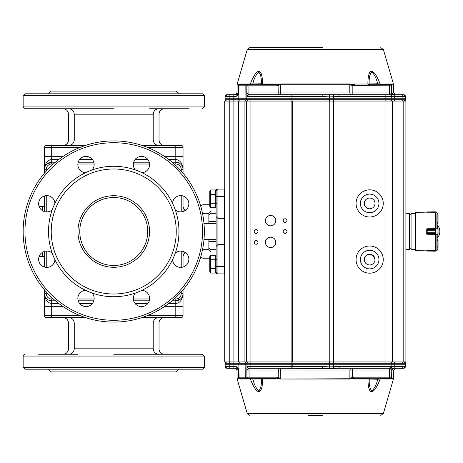 <?xml version="1.0" encoding="UTF-8"?>
<svg xmlns="http://www.w3.org/2000/svg" width="463" height="463" viewBox="0 0 463 463"><rect width="100%" height="100%" fill="white"/><g stroke="black" fill="none" stroke-linecap="round" stroke-linejoin="round"><path stroke-width="0.69" d="M51.688 162.258L46.809 164.081L46.132 164.787M44.448 168.92L44.436 169.446C44.905 163.41 47.324 160.088 51.688 159.48L58.789 159.48M44.483 168.671L44.454 169.007M181.866 165.482L182.046 165.777M168.694 159.48L175.795 159.48C180.159 160.088 182.572 163.41 183.041 169.446L183.035 168.92M58.789 303.52L51.688 303.52C47.324 302.912 44.905 299.59 44.436 293.554L44.448 294.08M175.795 300.742L180.668 298.919L181.351 298.213M183.035 294.08L183.041 293.554C182.572 299.59 180.159 302.912 175.795 303.52L168.694 303.52M183.001 294.329L183.03 293.993M216.111 266.647L217.923 266.647L217.923 273.899A1.811 1.811 0 0 1 217.882 273.893A1.811 1.811 0 0 0 217.923 273.899L216.111 272.082L217.923 273.899A1.811 1.811 0 0 1 216.111 272.082L216.111 190.918A1.811 1.811 0 0 1 217.923 189.101L217.923 218.362L216.111 216.551L217.923 218.362L224.26 218.362L224.717 217.911M217.923 218.362L217.923 244.638L216.111 246.449L217.923 244.638L224.26 244.638L224.26 189.101L224.717 189.558M217.923 189.101L216.111 190.918L217.923 189.101A1.811 1.811 0 0 0 217.882 189.107A1.811 1.811 0 0 1 217.923 189.101L224.26 189.101M216.111 191.132L215.746 191.132L216.111 190.918A1.811 1.811 0 0 1 216.111 190.878A1.811 1.811 0 0 0 216.111 190.918M208.859 215.318L210.671 213.316L216.111 213.316L216.111 216.551M224.717 273.442L224.26 273.899L224.26 244.638L224.717 245.089M216.111 249.684L210.671 249.684L208.859 247.682M39.135 256.415L42.625 256.415A1.811 1.811 0 0 1 44.436 258.227M44.436 204.773A1.811 1.811 0 0 1 42.625 206.585A1.811 1.811 0 0 0 44.436 204.773A1.811 1.811 0 0 1 42.625 206.585L39.135 206.585M209.768 204.773L203.425 204.773A3.623 3.623 0 0 0 200.682 206.035M200.682 256.965A3.623 3.623 0 0 0 203.425 258.227L209.768 258.227M202.487 213.316L208.859 213.316L208.859 223.345M208.859 239.655L208.859 249.684L202.487 249.684M216.111 223.345L203.963 223.345M216.111 239.655L203.963 239.655M217.923 273.899L224.26 273.899M44.436 173.156L44.436 169.446A7.246 7.246 0 0 1 51.688 162.2L50.369 162.316M49.321 162.594L49.02 162.704M47.718 163.381L47.128 163.815M46.56 164.319L46.068 164.863M45.623 165.482L45.438 165.777M44.836 167.079L44.732 167.403M44.72 167.438L44.639 167.756M183.03 169.03L183.001 168.671M182.844 167.756L182.758 167.438M182.752 167.403L182.648 167.079M181.409 164.863L180.923 164.319M180.356 163.815L179.76 163.381M178.463 162.704L178.162 162.594M177.115 162.316L175.795 162.2A7.246 7.246 0 0 1 183.041 169.446L183.041 173.156M183.041 289.844L183.041 293.554A7.246 7.246 0 0 1 175.795 300.8L177.115 300.684M178.162 300.406L178.463 300.296M179.76 299.619L180.356 299.185M180.923 298.681L181.409 298.137M182.648 295.921L182.752 295.597M182.758 295.562L182.844 295.244M44.448 293.97L44.483 294.329M44.639 295.244L44.72 295.562M44.732 295.597L44.836 295.921M45.438 297.223L45.623 297.518M46.068 298.137L46.56 298.681M47.128 299.185L47.718 299.619M49.02 300.296L49.321 300.406M50.369 300.684L51.688 300.8A7.246 7.246 0 0 1 44.436 293.554L44.436 289.844M142.025 145.44L181.23 145.44A1.811 1.811 0 0 1 183.041 147.251L183.041 169.446A7.246 7.246 0 0 0 175.795 162.2L175.795 156.309L183.041 156.309L164.267 156.309L175.795 156.309L175.795 147.251L147.037 147.251M53.309 164.012L51.688 164.012A5.434 5.434 0 0 0 46.248 169.446L44.436 169.446L44.436 156.309L51.688 156.309L44.436 156.309L44.436 147.251A1.811 1.811 0 0 1 46.248 145.44L85.452 145.44M85.452 317.56L46.248 317.56A1.811 1.811 0 0 1 44.436 315.749L44.436 306.691L51.688 306.691L44.436 306.691L44.436 293.554L46.248 293.554A5.434 5.434 0 0 0 51.688 298.988L53.309 298.988M183.041 293.554A7.246 7.246 0 0 1 175.795 300.8L175.795 298.988A5.434 5.434 0 0 0 181.23 293.554L183.041 293.554L183.041 306.691L175.795 306.691L183.041 306.691L183.041 315.749A1.811 1.811 0 0 1 181.23 317.56L142.025 317.56M55.398 300.8L51.688 300.8L51.688 306.691L63.211 306.691L51.688 306.691L51.688 315.749L80.44 315.749M147.037 315.749L183.041 315.749A1.811 1.811 0 0 1 181.23 317.56L175.795 317.56L175.795 306.691L164.267 306.691L175.795 306.691L175.795 300.8L172.086 300.8M80.44 147.251L44.436 147.251A1.811 1.811 0 0 1 46.248 145.44L51.688 145.44L51.688 156.309L63.211 156.309L51.688 156.309L51.688 162.2L55.398 162.2M113.742 265.473A33.973 33.973 0 0 0 147.714 231.5A33.973 33.973 0 0 0 113.742 197.527A33.973 33.973 0 0 0 79.769 231.5A33.973 33.973 0 0 0 113.742 265.473A33.973 33.973 0 0 0 147.714 231.5A33.973 33.973 0 0 0 113.742 197.527A33.973 33.973 0 0 0 79.769 231.5M44.436 267.041L44.436 251.426M44.436 211.574L44.436 195.959M78.201 162.2L93.815 162.2M133.668 162.2L149.283 162.2M172.086 162.2L175.795 162.2L175.795 164.012L174.169 164.012M149.283 300.8L133.668 300.8M93.815 300.8L78.201 300.8M183.041 195.959L183.041 211.574M183.041 251.426L183.041 267.041M113.742 322.092A90.592 90.592 0 0 1 23.15 231.5A90.592 90.592 0 0 1 113.742 140.908A90.592 90.592 0 0 1 204.333 231.5A90.592 90.592 0 0 1 113.742 322.092A90.592 90.592 0 0 0 204.333 231.5A90.592 90.592 0 0 0 113.742 140.908M85.545 290.318A8.155 8.155 0 0 0 77.859 298.687A8.155 8.155 0 0 0 93.445 301.789A8.155 8.155 0 0 0 92.091 293.027A65.225 65.225 0 0 1 52.215 253.151A8.155 8.155 0 0 0 38.632 259.234A8.155 8.155 0 0 0 46.786 267.388A8.155 8.155 0 0 0 54.923 259.697M135.393 293.027A8.155 8.155 0 0 0 141.475 306.61A8.155 8.155 0 0 0 149.624 298.687A8.155 8.155 0 0 0 141.938 290.318A65.225 65.225 0 0 1 92.091 293.027M175.269 253.151A65.225 65.225 0 0 1 172.554 259.697A8.155 8.155 0 0 0 180.697 267.388A8.155 8.155 0 0 0 188.852 259.234A8.155 8.155 0 0 0 175.269 253.151A65.225 65.225 0 0 0 175.269 209.849A8.155 8.155 0 0 0 188.852 203.766A8.155 8.155 0 0 0 180.697 195.612A8.155 8.155 0 0 0 172.554 203.303A65.225 65.225 0 0 1 175.269 209.849M135.393 169.973A65.225 65.225 0 0 1 141.938 172.682A8.155 8.155 0 0 0 149.624 164.313A8.155 8.155 0 0 0 134.033 161.211A8.155 8.155 0 0 0 135.393 169.973A65.225 65.225 0 0 0 92.091 169.973A8.155 8.155 0 0 0 86.008 156.39A8.155 8.155 0 0 0 77.859 164.313A8.155 8.155 0 0 0 85.545 172.682A65.225 65.225 0 0 1 92.091 169.973M52.215 209.849A65.225 65.225 0 0 1 54.923 203.303A8.155 8.155 0 0 0 46.786 195.612A8.155 8.155 0 0 0 38.632 203.766A8.155 8.155 0 0 0 52.215 209.849A65.225 65.225 0 0 0 52.215 253.151M113.742 168.995A62.505 62.505 0 0 0 51.231 231.5A62.505 62.505 0 0 0 113.742 294.005A62.505 62.505 0 0 0 176.247 231.5A62.505 62.505 0 0 0 113.742 168.995M54.923 203.303A65.225 65.225 0 0 1 85.545 172.682M141.938 172.682A65.225 65.225 0 0 1 172.554 203.303M172.554 259.697A65.225 65.225 0 0 1 141.938 290.318M68.727 145.44C72.06 145.139 73.906 143.327 74.259 140.005L74.259 114.187C73.912 110.865 72.066 109.054 68.727 108.747M188.852 108.747L158.757 108.747C155.423 109.048 153.577 110.865 153.218 114.187L153.218 140.005C153.571 143.322 155.418 145.133 158.757 145.44M164.469 145.44A5.434 5.434 0 0 1 159.035 140.005L159.035 114.187A5.434 5.434 0 0 1 164.469 108.747M63.009 108.747A5.434 5.434 0 0 1 68.443 114.187L68.443 140.005A5.434 5.434 0 0 1 63.009 145.44M181.23 145.44L175.795 145.44L175.795 147.251L183.041 147.251M149.63 108.747L172.543 108.747M23.15 95.615L24.961 93.804L202.522 93.804L204.333 95.615L23.15 95.615L23.15 106.936L204.333 106.936L202.522 108.747M133.321 93.804L172.554 93.804M48.517 93.804L51.231 91.084L176.247 91.084L178.967 93.804M86.008 108.747L94.163 108.747M113.742 108.747L24.961 108.747L23.15 106.936M77.853 93.804L54.923 93.804M158.757 317.56C155.423 317.861 153.577 319.673 153.218 322.995L153.218 348.813C153.571 352.135 155.418 353.946 158.757 354.253M38.632 354.253L68.727 354.253C72.06 353.952 73.906 352.135 74.259 348.813L74.259 322.995C73.912 319.678 72.066 317.867 68.727 317.56M63.009 317.56A5.434 5.434 0 0 1 68.443 322.995L68.443 348.813A5.434 5.434 0 0 1 63.009 354.253M164.469 354.253A5.434 5.434 0 0 1 159.035 348.813L159.035 322.995A5.434 5.434 0 0 1 164.469 317.56M46.248 317.56L51.688 317.56L51.688 315.749L44.436 315.749M77.853 354.253L54.941 354.253M204.333 367.385L202.522 369.196L24.961 369.196L23.15 367.385L204.333 367.385L204.333 356.064L23.15 356.064L24.961 354.253M94.163 369.196L54.923 369.196M178.967 369.196L176.247 371.916L51.231 371.916L48.517 369.196M141.475 354.253L133.321 354.253M113.742 354.253L202.522 354.253L204.333 356.064M216.111 241.42L208.859 241.42M216.111 221.58L208.859 221.58M378.948 203.419A9.283 9.283 0 0 1 365.018 211.458A9.283 9.283 0 0 1 365.018 195.374A9.283 9.283 0 0 1 378.948 203.419M378.948 259.581A9.283 9.283 0 0 1 365.018 267.626A9.283 9.283 0 0 1 365.018 251.542A9.283 9.283 0 0 1 378.948 259.581M329.772 361.95L329.772 101.05L250.078 101.05L250.078 361.95L405.895 361.95L405.895 101.05L405.895 213.379L409.518 213.379L409.518 249.621L405.895 249.621L405.895 361.95M229.243 101.05L229.243 361.95L224.717 361.95L224.717 101.05L246.455 101.05L246.455 361.95L250.078 361.95M233.873 101.05L233.884 363.287L229.254 363.287L229.254 361.95L246.455 361.95M246.455 101.05L250.078 101.05M256.103 233.375A1.875 1.875 0 0 1 254.482 230.562A1.875 1.875 0 0 1 257.723 230.562A1.875 1.875 0 0 1 256.103 233.375M285.092 233.375A1.875 1.875 0 0 1 283.472 230.562A1.875 1.875 0 0 1 286.713 230.562A1.875 1.875 0 0 1 285.092 233.375M285.092 222.5A1.875 1.875 0 0 1 283.472 219.694A1.875 1.875 0 0 1 286.713 219.694A1.875 1.875 0 0 1 285.092 222.5M256.103 244.244A1.875 1.875 0 0 1 254.482 241.437A1.875 1.875 0 0 1 257.723 241.437A1.875 1.875 0 0 1 256.103 244.244M270.595 225.811A5.186 5.186 0 0 1 266.109 218.038A5.186 5.186 0 0 1 275.086 218.038A5.186 5.186 0 0 1 270.595 225.811M270.595 247.555A5.186 5.186 0 0 1 266.109 239.776A5.186 5.186 0 0 1 275.086 239.776A5.186 5.186 0 0 1 270.595 247.555M388.665 101.05L329.772 101.05L392.306 101.05L392.306 361.95M383.248 203.419A13.589 13.589 0 0 1 362.865 215.185A13.589 13.589 0 0 1 362.865 191.647A13.589 13.589 0 0 1 383.248 203.419M383.248 259.581A13.589 13.589 0 0 1 362.865 271.353A13.589 13.589 0 0 1 362.865 247.815A13.589 13.589 0 0 1 383.248 259.581M392.306 101.05L405.895 101.05M405.895 254.598L405.895 208.402M405.895 174.487L405.895 170.743M375.018 203.419A5.359 5.359 0 0 1 366.98 208.061A5.359 5.359 0 0 1 366.98 198.772A5.359 5.359 0 0 1 375.018 203.419M375.018 259.581A5.359 5.359 0 0 1 366.98 264.228A5.359 5.359 0 0 1 366.98 254.939A5.359 5.359 0 0 1 375.018 259.581M368.814 254.291L373.155 255.518L375.018 259.714M246.854 96.489L246.75 92.93L280.636 92.93L280.676 84.254L349.768 84.254A1.088 0.48 -90 0 0 349.75 83.971L352.378 84.903L352.117 84.457L354.293 84.023L354.774 84.741L352.378 84.903L352.175 85.678L349.768 84.254L349.802 92.93L391.681 92.93L391.739 96.489A1.811 1.811 -90 0 0 389.927 94.707L389.412 94.707L389.29 84.741L368.641 84.741M351.029 85.03L352.117 84.457M229.185 94.707L229.179 96.489L225.14 96.489L226.951 94.707A1.811 1.811 90 0 0 225.14 96.489L225.111 98.243L229.179 98.243L229.179 96.489L235.754 96.489L236.46 94.707L227.067 94.707M291.001 101.05L291.001 98.243L249.968 98.243L249.968 96.489L291.001 96.489L291.001 98.243L292.084 98.243L292.078 96.489L322.503 96.489L321.889 94.707L248.643 94.707A1.811 1.811 90 0 0 246.831 96.489L249.968 96.489L249.968 94.707M238.318 92.93L238.231 92.93A1.811 1.783 -90 0 1 236.448 94.707L238.457 92.93L238.578 85.811L238.972 85.811L238.758 98.243L246.802 98.243L246.825 99.713L248.185 101.05A1.36 1.36 90 0 1 246.825 99.713L246.831 96.489L246.802 98.243L249.968 98.243L249.968 99.713L245.06 99.713L245.141 85.811L246.854 85.811L246.756 92.93L248.538 94.284L246.872 95.644L246.854 96.454M405.385 99.713A1.36 1.36 -90 0 1 404.025 101.05A1.36 1.36 -90 0 0 405.385 99.713L402.903 99.713L402.914 98.243L394.754 98.243L394.742 96.489L402.897 96.489L402.914 98.243L405.478 98.243L405.449 99.713L405.38 96.489A1.811 1.811 -90 0 0 403.568 94.707L393.533 94.707L394.742 96.489L391.773 96.489L391.721 92.93L393.394 94.701C392.763 94.73 392.202 94.087 391.715 92.791L392.931 94.608M405.449 99.713L404.095 101.05A1.36 1.36 -90 0 0 405.449 99.713L405.449 96.489A1.811 1.811 -90 0 0 403.632 94.707L402.069 94.707M226.494 101.05A1.36 1.36 90 0 1 225.134 99.713L225.111 98.243L225.134 99.713L226.494 101.05M240.135 101.05A1.36 1.348 90 0 1 238.781 99.713L238.758 98.243L229.179 98.243L229.179 99.713L225.134 99.713M279.415 85.03L279.16 84.741L280.694 83.971A1.088 0.48 90 0 0 280.676 84.254L278.269 85.678L277.192 85.811L277.192 84.856L275.676 84.741L248.99 84.741L248.897 94.707L248.538 94.284M385.876 94.707L385.87 96.489L391.739 96.489L391.692 96.119L391.739 96.489A1.811 1.811 -90 0 0 389.927 94.707L339.038 94.707L339.032 96.489L385.87 96.489L385.87 98.243L292.084 98.243L292.078 99.713A1.36 0.463 90 0 1 291.615 101.05L241.946 101.05M390.419 101.05A1.36 1.36 -90 0 0 391.779 99.713L391.767 98.243L385.87 98.243L385.87 99.713L391.744 99.713A1.36 1.36 90 0 1 390.384 101.05M238.457 92.93L238.387 93.497C238.399 94.921 237.519 95.916 235.754 96.489L235.887 96.489M238.266 92.93L238.393 85.811A1.088 1.088 90 0 1 239.481 84.741L238.393 85.811L238.387 93.497L238.242 93.213L236.46 94.707M339.032 96.489L329.511 96.101L322.503 96.489M389.412 94.707L389.927 94.707L391.681 92.93L391.559 85.811L352.175 85.678L352.204 94.707L350.601 94.707L349.802 92.93L280.636 92.93L279.837 94.707L339.038 94.707M402.225 101.05A1.36 0.677 -90 0 0 402.903 99.713L394.742 99.713L394.754 98.243L391.802 98.243L391.773 96.489M394.823 96.402L393.637 94.707A1.811 1.771 90 0 1 391.866 92.93L391.739 92.93A1.811 1.811 -90 0 0 391.75 93.092A1.811 1.811 -90 0 1 391.739 92.93L391.675 83.994L391.617 85.811L390.523 84.741L386.935 84.741M277.192 85.811L246.854 85.811L247.879 84.741L239.614 84.741M270.184 84.741L275.676 84.741L276.156 84.023L279.16 84.741L278.066 84.903L278.24 94.707L279.837 94.707M333.574 94.545L333.401 99.713L249.968 99.713L249.968 101.05M329.037 94.516L329.511 96.101L329.517 99.713A1.36 0.463 -90 0 1 329.054 101.05M391.409 95.476L390.998 95.06L391.409 95.476M391.739 96.489L391.779 99.713L394.742 99.713A1.36 0.677 -90 0 1 394.065 101.05M393.677 94.707L393.55 94.707A1.811 1.811 -90 0 1 392.821 94.55A1.811 1.811 -90 0 0 393.55 94.707M239.707 84.741L240.193 84.741M238.462 84.602L238.381 84.208A0.723 0.712 -90 0 1 238.41 84.017L238.462 84.596M252.572 84.741L260.304 84.741L261.3 83.762C261.589 78.27 260.75 74.375 258.771 72.083C256.143 74.375 254.158 78.27 252.815 83.762L252.572 84.741M378.213 84.741L377.686 83.762C376.292 78.12 374.307 74.23 371.725 72.083C369.752 74.23 368.901 78.12 369.179 83.762L370.111 84.741M391.611 85.614L390.471 84.741L389.29 84.741L390.523 84.741L389.615 84.023L391.548 85.377L391.542 84.55M278.639 47.602L261.381 47.602L278.639 47.602M239.574 84.741L248.614 84.741M238.393 85.811L239.516 84.741A0.995 0.955 90 0 0 240.436 84.023L250.333 84.023A0.995 0.828 -90 0 1 249.534 84.741L239.516 84.741M260.333 84.741L261.931 84.741L262.579 84.023L261.3 83.762L250.333 84.023C255.825 69.184 262.307 65.133 262.579 84.023L276.156 84.023M248.99 84.741L247.879 84.741L248.99 84.741M250.639 84.741L249.389 84.741M278.332 84.457L278.066 84.903L277.192 84.856L277.65 84.243M352.794 84.243L353.252 85.811M379.666 84.741L380.621 84.741M380.968 84.741L380.175 84.023L377.686 83.762L367.894 84.023A0.995 0.671 -90 0 0 368.536 84.741M369.543 84.741L370.174 84.741M381.09 84.741L379.839 84.741L381.09 84.741M381.998 84.741L390.581 84.741M315.731 47.602L249.829 47.602L315.731 47.602M308.057 47.602L322.555 47.602M238.503 84.411L238.486 85.441L240.436 84.023M354.293 84.023L367.894 84.023C367.819 69.653 372.449 64.629 380.175 84.023L389.672 84.023M354.872 378.259L354.392 378.977L351.382 378.259L349.849 379.029A1.088 0.48 -90 0 0 349.866 378.746L352.274 377.322L353.356 377.189L353.356 378.144L354.872 378.259L389.389 378.259L389.389 377.189L391.652 377.189L389.649 378.977L390.558 378.259L389.389 378.259L390.396 378.259M352.216 378.543L352.476 378.097L351.128 377.97M238.428 378.983A0.723 0.712 -90 0 1 238.399 378.792L238.486 378.398L238.428 378.983L237.154 378.983L247.219 413.442L383.393 413.442L393.446 379.006L393.637 370.07L395.448 368.293L403.609 368.293A1.811 1.811 90 0 0 405.42 366.511L403.609 368.293A1.811 1.811 90 0 0 405.42 366.511L405.449 364.757L394.806 364.757L394.789 366.598L393.498 368.293C392.728 368.305 392.149 368.953 391.767 370.244L390.031 368.293L339.147 368.293L339.147 366.511L329.627 366.899L322.624 366.511A1.811 0.619 90 0 1 321.999 368.293L248.77 368.293A1.811 1.811 -90 0 1 246.958 366.511L246.929 364.757L246.97 367.356L248.637 368.716L249.001 368.293L249.001 370.07L246.848 370.07L246.958 366.511L250.101 366.511L250.101 364.757L238.839 364.757L239.053 377.189L238.659 377.189L238.347 370.07A1.811 1.811 -90 0 0 238.318 369.787L238.538 370.07L238.468 369.503L238.318 369.787L236.535 368.293L227.02 368.293A1.811 1.811 -90 0 1 225.209 366.511L225.157 364.757L225.209 366.511L229.254 366.511L229.254 364.757L225.18 364.757L225.203 363.287A1.36 1.36 -90 0 1 226.563 361.95L226.54 361.95A1.36 1.36 -90 0 0 225.18 363.287A1.36 1.36 -90 0 1 226.54 361.95L225.18 363.287L225.157 364.757L225.18 363.287L229.254 363.287L229.254 364.757L238.839 364.757L238.867 363.287A1.36 1.348 -90 0 1 240.216 361.95M405.449 364.757L405.42 366.511L402.943 366.511L402.949 363.287L405.426 363.287A1.36 1.36 90 0 0 404.066 361.95A1.36 1.36 90 0 1 405.426 363.287L405.449 364.757L405.426 363.287L404.066 361.95M339.147 368.293L329.147 368.484L329.639 364.757L291.134 364.757L291.134 363.287L246.958 363.287A1.36 1.36 -90 0 1 248.313 361.95A1.36 1.36 -90 0 0 246.953 363.287L246.929 364.757L246.953 363.287A1.36 1.36 -90 0 1 248.307 361.95M291.134 361.95L291.134 363.287L292.211 363.287L292.211 366.511L291.134 366.511L291.134 364.757L250.101 364.757L250.101 361.95M390.199 368.282L390.031 368.293A1.811 1.811 90 0 0 391.843 366.511L390.031 368.293A1.811 1.811 90 0 0 391.843 366.511L391.848 363.287L390.488 361.95A1.36 1.36 -90 0 1 391.848 363.287L333.51 363.287L333.684 368.455M315.21 361.95L315.743 361.95M241.946 361.95L291.742 361.95A1.36 0.463 90 0 1 292.211 363.287L333.51 363.287L333.493 101.05M329.164 361.95A1.36 0.463 90 0 1 329.627 363.287L329.639 364.757L385.986 364.757L385.986 366.511L339.147 366.511M402.266 361.95A1.36 0.677 -90 0 1 402.949 363.287L391.848 363.287L391.872 364.757L385.986 364.757L385.986 361.95M385.986 368.293L385.986 366.511L391.843 366.511L391.872 364.757L394.806 364.757L394.794 363.287A1.36 0.677 -90 0 0 394.117 361.95M393.637 370.07L391.779 370.07L391.843 366.511L391.779 370.07L389.516 370.07L389.516 368.293L352.302 368.293L352.302 370.07L389.516 370.07L389.389 377.189L353.356 377.189M391.831 366.511L402.943 366.511A1.811 0.909 -90 0 1 402.04 368.293L393.579 368.293L391.877 370.07M248.637 368.716L246.848 370.07L246.953 377.189L249.088 377.189L249.088 378.259L249.482 378.259M239.631 378.259L238.468 377.368L238.486 378.398L238.335 370.07A1.811 1.811 90 0 0 236.524 368.293L235.835 366.511C237.6 367.084 238.474 368.079 238.468 369.503M227.02 368.293L229.231 368.293L229.254 366.511L233.884 366.511L233.884 363.287L245.153 363.287A1.36 0.596 -90 0 1 245.749 361.95M226.997 368.293A1.811 1.811 -90 0 1 225.186 366.511L226.997 368.293A1.811 1.811 -90 0 1 225.186 366.511L225.157 364.757M393.579 368.293L393.66 368.293A1.811 1.771 90 0 0 391.889 370.07L391.565 378.45L393.486 378.769M329.147 368.484L279.941 368.293L280.74 370.07L278.338 370.07L278.338 368.293L279.941 368.293M352.893 378.757L353.356 378.144L352.476 378.097L352.274 377.322L352.302 370.07L349.906 370.07L350.705 368.293L352.302 368.293M247.688 367.935L248.77 368.293L278.338 368.293M238.526 378.589L238.347 370.07L236.975 370.07L235.163 368.293M369.966 378.259L369.26 379.238C368.97 384.73 369.815 388.625 371.795 390.917C374.428 388.625 376.413 384.73 377.75 379.238L378.283 378.259M376.94 378.259L377.993 378.259M389.406 376.257L390.066 376.257L390.101 377.195L391.623 377.189A1.088 1.088 90 0 0 391.623 377.189L391.773 370.07M270.276 378.259L277.291 378.144L277.291 377.189L278.367 377.322L280.775 378.746L280.74 370.07L349.906 370.07L349.866 378.746L280.792 379.029L279.264 378.259L279.513 377.97M252.323 378.259L252.879 379.238C254.222 384.73 256.207 388.625 258.84 390.917C260.819 388.625 261.67 384.73 261.375 379.238L260.385 378.259L260.791 378.259M252.416 378.259L253.058 378.259M260.125 378.259L262.017 378.259A0.995 0.671 90 0 1 262.66 378.977C262.382 397.867 255.883 393.816 250.39 378.977A0.995 0.828 90 0 0 249.598 378.259L239.556 378.259A1.088 1.088 -90 0 1 238.474 377.189L239.55 378.259L248.614 378.259M277.291 377.189L249.088 377.189L249.001 370.07L278.338 370.07L278.165 378.097L279.264 378.259L276.249 378.977L275.774 378.259L239.655 378.259A1.088 0.995 -90 0 1 238.659 377.189L238.468 377.368M390.564 378.259L391.652 377.189L390.564 378.259L386.987 378.259M380.54 378.259L381.153 378.259M389.649 378.977L380.239 378.977C372.512 398.371 367.894 393.347 367.981 378.977L377.75 379.238L380.239 378.977L381.032 378.259L383.132 378.259M354.392 378.977L367.981 378.977A0.995 0.671 90 0 1 368.623 378.259M391.64 377.345L391.565 378.45M277.748 378.757L277.291 378.144L278.165 378.097L278.425 378.543M240.465 378.977L276.249 378.977M315.291 415.398L322.555 415.398M415.502 213.379L411.063 213.379L411.063 249.621L415.502 249.621M409.518 248.261L411.063 248.261M426.915 250.107L415.502 250.431L415.502 212.569L426.915 212.893M426.73 234.22L426.73 233.85L426.915 234.22M435.411 228.693L426.915 228.751L427.187 230.759L435.336 230.759L435.851 229.035L435.336 230.771L427.187 230.771L426.73 229.15L426.73 233.85L427.187 232.229L435.336 232.229L435.978 233.821L435.336 232.241L427.187 232.241L426.915 234.249L435.411 234.307M437.153 247.751L437.153 234.944M437.153 239.788L437.153 240.378L437.876 240.372L437.153 239.788L438.056 240.245L438.056 248.475L438.056 240.245L437.604 239.788L437.923 239.921M437.153 228.056L437.153 215.249M435.851 229.035L437.876 228.282L437.876 225.77L437.604 226.222M437.604 236.778L437.876 237.23L437.153 237.212M426.73 229.139L435.932 228.965L435.851 233.965M437.153 225.77L438.056 225.95L438.056 237.05L437.153 237.23M438.056 225.95L437.876 234.718L435.932 234.035L426.73 233.861M437.876 228.282L438.056 234.544M435.805 229.37L426.828 229.37M437.662 228.438L436.059 229.139M426.828 233.63L435.805 233.63M436.059 233.861L437.662 234.562M435.411 249.881L434.965 250.066L435.411 249.881M434.965 250.066L426.915 250.066L426.973 251.085L435.851 250.905M426.915 250.807L426.73 250.107M426.73 250.304L426.915 250.767L435.932 250.767L438.056 248.475L436.059 250.842L437.79 249.111M426.828 251.021L435.336 251.189L426.828 251.021M437.662 249.036L438.056 248.475M437.604 223.212L438.056 222.68L437.153 223.212M435.411 213.119L434.965 212.934L435.411 213.119M435.336 211.811L426.828 211.979L435.336 211.811L435.851 212.095L426.973 211.915L426.915 212.934L434.965 212.934M438.056 222.755L438.056 214.525L435.978 212.077L438.056 214.525L438.056 222.68L437.153 222.628M437.79 213.889L435.932 212.233L426.915 212.193M426.828 211.979L435.712 211.915M210.543 203.274L210.543 189.94L215.746 189.94L215.746 207.725L210.543 207.725L210.543 203.274L215.746 203.274M210.543 194.385L215.746 194.385M210.543 207.725L209.768 206.376L209.768 191.283L210.543 189.94L209.768 191.283M210.543 268.615L210.543 255.275L215.746 255.275L215.746 273.06L210.543 273.06L210.543 268.615L215.746 268.615M210.543 259.726L215.746 259.726M210.543 273.06L209.768 271.717L209.768 256.624L210.543 255.275M224.717 196.353L216.111 196.353M217.923 244.638L217.923 266.647L224.717 266.647M42.625 256.415L42.625 252.219M42.625 210.781L42.625 206.585M79.619 159.48L92.397 159.48M135.086 159.48L147.865 159.48M147.865 303.52L135.086 303.52M92.397 303.52L79.619 303.52M51.688 164.012L51.688 162.2M46.248 169.446L46.248 171.073M46.248 195.629L46.248 211.904M46.248 251.096L46.248 267.371M46.248 291.927L46.248 293.554M149.613 164.012L133.338 164.012M94.145 164.012L77.871 164.012M51.688 300.8L51.688 298.988M181.23 171.073L181.23 169.446L183.041 169.446M181.23 169.446A5.434 5.434 0 0 0 175.795 164.012M77.871 298.988L94.145 298.988M133.338 298.988L149.613 298.988M174.169 298.988L175.795 298.988M181.23 293.554L181.23 291.927M181.23 267.371L181.23 251.096M181.23 211.904L181.23 195.629M113.742 142.72A88.78 88.78 0 0 0 24.961 231.5A88.78 88.78 0 0 0 113.742 320.28A88.78 88.78 0 0 0 202.522 231.5A88.78 88.78 0 0 0 113.742 142.72M113.742 267.284A35.784 35.784 0 0 1 77.958 231.5A35.784 35.784 0 0 1 113.742 195.716A35.784 35.784 0 0 1 149.526 231.5A35.784 35.784 0 0 1 113.742 267.284M153.218 114.187L74.259 114.187M74.259 140.005L153.218 140.005M46.248 145.44A1.811 1.811 0 0 0 44.436 147.251M74.259 348.813L153.218 348.813M153.218 322.995L74.259 322.995M181.23 317.56A1.811 1.811 0 0 0 183.041 315.749M291.111 361.95L291.111 101.05M292.35 101.05L292.35 361.95M238.376 101.05L238.376 361.95M244.927 361.95L244.927 101.05M385.968 101.05L385.968 361.95M395.026 101.05L395.026 361.95M403.18 101.05L403.18 361.95M333.401 101.05L333.401 99.713L385.87 99.713L385.876 101.05M245.656 101.05A1.36 0.596 -90 0 1 245.06 99.713L233.809 99.713L233.815 101.05M233.815 94.707L233.809 99.713L229.179 99.713L229.185 101.05M291.001 94.707L291.001 96.489L292.078 96.489A1.811 0.619 90 0 0 291.459 94.707M401.994 94.707A1.811 0.903 -90 0 1 402.897 96.489L405.449 96.489L405.478 98.243M405.38 96.489A1.811 1.811 -90 0 0 403.568 94.707M240.054 84.741A1.088 1.082 -90 0 0 238.972 85.811L245.141 85.811A1.088 0.475 -90 0 1 245.616 84.741M237.125 84.208L236.975 92.93L238.231 92.93L238.381 84.208L237.125 84.208L238.41 84.017M393.637 92.93L393.486 84.231L391.71 84.231L391.866 92.93L393.637 92.93L395.448 94.707M391.675 83.994L393.486 84.231M280.694 83.971L349.75 83.971M393.446 83.994L383.393 49.558L247.219 49.558L237.154 84.017M246.958 363.287L245.153 363.287L245.234 377.189L239.053 377.189A1.088 1.082 -90 0 0 240.135 378.259M291.134 368.293L291.134 366.511L250.101 366.511L250.101 368.293M322.624 366.511L292.211 366.511A1.811 0.619 90 0 1 291.586 368.293M233.884 368.293L233.884 366.511L235.835 366.511M249.088 378.259L247.977 378.259L246.953 377.189L245.234 377.189A1.088 0.475 -90 0 0 245.714 378.259M236.466 368.293A1.811 1.783 -90 0 1 238.248 370.07L238.399 378.792L237.125 378.792L236.975 370.07M391.64 377.386L391.623 378.207L391.64 377.386M391.692 379.006L393.446 379.006M349.849 379.029L280.792 379.029M436.887 248.446L436.887 234.729M436.887 228.271L436.887 214.554M435.689 228.78L435.689 213.258M435.689 249.742L435.689 234.22M435.058 250.014L435.058 234.249M435.058 228.751L435.058 212.986M434.965 228.745L435.359 228.699M434.965 234.249L435.359 234.301M438.056 225.961L437.153 225.788M438.056 237.039L437.876 234.718M427.187 230.759L427.187 232.241M435.336 230.759L435.336 232.241M437.876 248.527L438.056 240.32M437.876 214.473L437.662 213.964M210.671 211.568L208.859 213.379M210.671 251.432L208.859 249.621M184.94 252.271L183.041 255.958M184.94 210.729L183.041 207.042M204.333 95.615L204.333 106.936M23.15 367.385L23.15 356.064M208.859 221.534L216.111 221.534M208.859 241.466L216.111 241.466M225.14 96.489L225.111 98.243M246.831 96.489L248.643 94.707M405.449 96.489L403.632 94.707M389.927 94.707L390.494 94.799M236.975 92.93L235.163 94.707M261.931 84.741L260.339 84.741M260.374 84.741L260.71 84.741M378.52 84.741L378.844 84.741M379.093 84.741L379.544 84.741M370.064 84.741L369.549 84.741M369.468 84.741L368.774 84.741M247.219 49.558L249.829 47.602M383.393 49.558L380.783 47.602M390.031 368.293L389.516 368.293M391.64 377.189L391.767 370.07M378.584 378.259L378.908 378.259M379.156 378.259L379.608 378.259M368.861 378.259L369.549 378.259M369.63 378.259L369.943 378.259M252.636 378.259L249.598 378.259M381.929 378.977L381.998 378.259M247.219 413.442L249.829 415.398M383.393 413.442L380.783 415.398M308.057 415.398L315.32 415.398M409.518 214.739L411.063 214.739M437.153 238.318A9.966 9.966 0 0 0 437.153 224.682M216.111 206.533L215.746 206.533M216.47 203.361L216.111 203.72L216.47 203.361M216.111 256.467L215.746 256.467M216.111 271.868L215.746 271.868M216.47 259.639L216.111 259.28L216.47 259.639"/></g></svg>
